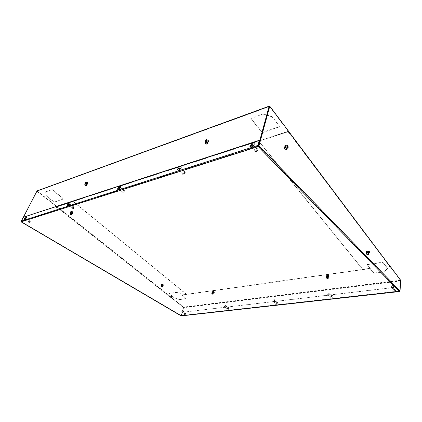 <?xml version="1.0" encoding="UTF-8"?>
<svg xmlns="http://www.w3.org/2000/svg" width="422" height="422" viewBox="0 0 422 422"><rect width="100%" height="100%" fill="white"/><g stroke="black" fill="none" stroke-linecap="round" stroke-linejoin="round"><path stroke-width="0.32" stroke-dasharray="2.11 1.58" d="M161.526 284.871L161.32 284.344L163.077 284.623L163.282 285.151L161.526 284.871M163.013 284.818L161.257 284.533L161.462 285.066L163.219 285.346L163.013 284.818M71.112 212.393L70.806 211.527L72.658 211.918L72.959 212.778L71.112 212.393M72.563 212.124L70.711 211.733L71.017 212.598L72.864 212.983L72.563 212.124M284.913 146.598L284.866 145.463C285.81 144.757 286.781 144.841 287.783 145.717L287.836 146.845C286.897 147.558 285.921 147.473 284.913 146.598M287.725 145.975C286.717 145.099 285.747 145.015 284.803 145.722L284.85 146.856C285.863 147.737 286.833 147.816 287.772 147.104L287.725 145.975M366.692 251.934L366.607 251.433C367.388 250.758 368.295 250.789 369.324 251.512L369.414 252.008C368.628 252.683 367.726 252.657 366.692 251.934M369.292 251.755C368.264 251.032 367.362 251.006 366.576 251.676L366.665 252.177C367.694 252.899 368.601 252.926 369.382 252.25L369.292 251.755M252.277 144.345L251.475 145.506L251.934 145.553L252.736 144.398L252.277 144.345M252.488 144.604L251.686 145.759L252.15 145.812L252.952 144.656L252.488 144.604M179.608 167.866L178.881 168.964L179.202 168.99L179.93 167.893L179.608 167.866M179.825 168.088L179.102 169.185L180.152 168.12L179.825 168.088M119.442 187.336L118.767 188.376L119.442 187.336M119.658 187.537L118.988 188.576L119.658 187.537M68.802 203.726L68.164 204.707L68.802 203.726M69.018 203.905L68.385 204.886L69.018 203.905M25.594 217.71L24.988 218.638L25.594 217.71M25.811 217.873L25.204 218.796L25.811 217.873M184.984 313.641L185.596 313.24L185.659 313.567L185.047 313.968L184.984 313.641M184.847 313.541L185.464 313.135L185.527 313.462L184.91 313.862L184.847 313.541L185.464 313.135L185.527 313.462L184.91 313.862L184.847 313.541M227.706 308.756L228.392 308.34L228.471 308.667L227.78 309.083L227.706 308.756M227.574 308.646L228.265 308.229L228.339 308.556L227.648 308.973L227.574 308.646L228.265 308.229L228.339 308.556L227.648 308.973L227.574 308.646M275.935 303.239L276.721 302.811L276.806 303.138L276.025 303.566L275.935 303.239M275.809 303.117L276.595 302.69L276.679 303.017L275.898 303.444L275.809 303.117L276.595 302.69L276.679 303.017L275.898 303.444L275.809 303.117M330.822 296.961L331.724 296.529L331.813 296.845L330.911 297.278L330.822 296.961M330.706 296.83L331.608 296.402L331.692 296.713L330.795 297.146L330.706 296.83L331.608 296.402L331.692 296.713L330.795 297.146L330.706 296.83M393.842 289.75L394.897 289.328L394.981 289.619L393.926 290.041L393.842 289.75M393.731 289.608L394.786 289.191L394.871 289.476L393.816 289.898L393.731 289.608L394.786 289.191L394.871 289.476L393.816 289.898L393.731 289.608M181.94 294.936L186.535 294.287L181.94 294.936L178.422 292.077L181.882 295.131M399.455 291.502L181.202 315.688L183.507 307.817L183.359 307.237L170.335 297.051L170.161 297.584L169.887 297.368L170.451 296.56L172.456 296.281L170.393 296.75L57.075 206.812L73.122 201.595L186.477 294.477M172.456 296.281L168.932 293.469L178.422 292.077M170.451 296.56L57.176 206.606L73.217 201.389L186.535 294.287M172.392 296.471L168.869 293.659L178.364 292.272M370.089 268.302L362.804 269.336L370.089 268.302L367.045 264.473L370.057 268.54M183.195 307.253L183.507 307.817M181.006 315.772L183.343 307.838M36.645 191.599L37.421 191.451L36.645 191.599L21.242 221.814M37.263 191.509L56.511 206.595L56.231 207.17L56.622 207.476L56.817 207.065L170.172 296.961L170.324 297.563L170.493 297.03L183.359 307.237M57.176 206.606L56.464 207.529L56.073 207.218L56.353 206.648M37.421 191.451L56.511 206.595M36.804 191.541L21.295 221.603L181.312 315.614L399.803 291.101L400.52 280.213L389.917 266.124M269.315 106.877L270.175 106.755M288.395 131.427L389.269 265.591L385.792 266.319L389.248 265.834L288.437 132.007L288.342 132.403L287.973 131.917L288.152 131.179L269.853 106.871M400.726 280.329L389.749 266.145L389.68 266.825L389.448 266.519L389.501 266.034L288.469 131.875M400.452 280.366L400.9 281.094M258.675 145.875L399.761 290.969L400.626 281.131M21.411 221.961L181.223 315.899M259.519 140.547L23.374 217.414L21.443 221.729L181.159 315.524L399.692 290.958L400.499 280.451L389.501 265.844L385.829 266.361L389.501 265.844M399.655 291.449L400.082 286.854L182.62 312.248L181.386 315.92M400.04 290.937L399.465 291.243L399.972 286.712L182.62 312.248M181.265 315.698L182.489 312.143M389.448 266.519L389.728 266.477M389.68 266.825L389.96 266.783M288.342 132.403L288.653 132.302M287.973 131.917L288.289 131.812M288.152 131.179L288.463 131.078M288.316 131.696L260.042 140.869M389.269 265.591L389.706 265.733M259.941 140.901L258.712 141.301L259.551 142.335M288.284 131.453L258.712 141.301M258.786 141.043L362.804 269.336M385.819 266.076L382.844 262.162L367.045 264.473M385.792 266.319L382.817 262.405L367.013 264.71M259.62 142.414L362.772 269.574M393.62 289.466L394.681 289.049L394.76 289.334L393.705 289.756L393.62 289.466M330.584 296.698L331.486 296.27L331.576 296.587L330.674 297.014L330.584 296.698M275.687 302.996L276.468 302.574L276.552 302.901L275.772 303.328L275.687 302.996M227.442 308.535L228.133 308.118L228.207 308.445L227.521 308.862L227.442 308.535M184.715 313.435L185.332 313.034L184.778 313.762L184.715 313.435M213.743 292.673L214.128 292.493C214.118 291.929 213.564 291.623 212.461 291.57L212.081 291.755C212.092 292.314 212.646 292.625 213.743 292.673M213.796 292.478L214.186 292.293C214.17 291.729 213.616 291.423 212.519 291.375L212.134 291.555C212.145 292.119 212.699 292.425 213.796 292.478M328.195 276.827L328.859 276.473C328.854 275.835 328.237 275.508 327.018 275.508L326.359 275.856C326.364 276.5 326.976 276.821 328.195 276.827M328.232 276.6L328.896 276.246C328.891 275.603 328.274 275.281 327.055 275.281L326.396 275.629C326.401 276.273 327.013 276.595 328.232 276.6M174.36 298.032L172.492 296.313L174.36 298.032L179.714 299.583L186.271 298.697L181.977 294.967L186.271 298.697M174.418 297.842L179.714 299.583M179.772 299.393L186.334 298.502M172.492 296.313L170.303 296.803L183.517 307.285L181.18 315.514M172.434 296.502L170.303 296.803M170.367 296.613L183.575 307.1L183.723 307.68L181.312 315.614M389.78 265.939L389.527 265.602M385.856 266.124L387.475 268.255L384.611 271.615L373.876 273.071L370.12 268.35L181.977 294.967M387.475 268.255L385.829 266.361M387.449 268.492L384.584 271.852L373.85 273.308L370.094 268.587L181.919 295.163M87.581 183.544C86.035 183.48 85.334 182.958 85.476 181.987L85.655 181.887C87.201 181.951 87.903 182.468 87.765 183.443L87.581 183.544M87.481 183.76C85.935 183.697 85.239 183.18 85.376 182.204L85.555 182.104C87.101 182.167 87.802 182.684 87.665 183.66L87.481 183.76M207.972 141.787C206.105 141.808 205.345 141.175 205.688 139.888L206.073 139.656C207.94 139.629 208.705 140.257 208.368 141.549L207.972 141.787M207.888 142.035C206.02 142.056 205.261 141.423 205.604 140.136L205.989 139.904C207.856 139.877 208.621 140.505 208.283 141.797L207.888 142.035M25.911 218.227L25.204 218.796L25.911 218.227M26.127 218.39L25.42 218.96L26.127 218.39M69.182 204.269L69.192 203.91L68.385 204.886L69.182 204.269M69.403 204.448L69.414 204.09L68.601 205.06L69.403 204.448M119.906 187.911L119.895 187.553L118.978 188.212L118.988 188.576L119.906 187.911M120.122 188.112L120.117 187.748L119.204 188.771L120.122 188.112M180.183 168.473L180.152 168.12L179.07 168.832L179.102 169.185L180.183 168.473M180.4 168.7L180.368 168.341L179.292 169.053L179.318 169.412L180.4 168.7M252.994 144.989L252.952 144.656L251.644 145.426L251.686 145.759L252.994 144.989M253.205 145.247L253.163 144.915L251.855 145.685L251.902 146.017L253.205 145.247M262.352 132.403L279.749 126.579L272.137 116.567L263.038 113.966L250.805 118.577L262.183 132.698M263.038 113.966L250.805 118.577M272.137 116.567L272.069 116.831L266.994 115.38M279.749 126.579L272.069 116.831M258.127 146.017L21.459 221.529L23.389 217.182M21.459 221.529L36.983 191.208L269.289 106.66M37.062 190.902L56.949 206.569L37.247 191.219M269.742 106.761L288.363 131.495L260.089 140.705M270.011 106.755L288.426 131.231L56.949 206.569M250.879 118.318L262.252 132.439M45.597 191.81L52.112 189.473L63.711 198.899L54.269 202.059L46.341 195.734L45.597 191.81L46.235 195.94L54.174 202.265L63.611 199.105L52.006 189.684L45.492 192.015M266.915 115.359L262.964 114.225M262.284 132.661L279.686 126.843M259.989 140.737L56.849 206.775M212.788 293.57L211.628 293.781L212.387 294.377L213.379 294.408L212.788 293.57M212.82 293.469L211.596 293.691L212.398 294.319L213.442 294.356L212.82 293.469M212.445 294.255L213.231 294.018L212.155 293.628L212.445 294.255M212.503 294.097L213.147 293.902L212.266 293.585L212.503 294.097M212.825 292.937L213.474 292.894L213.057 292.467L212.414 292.509L212.825 292.937M212.825 292.789L213.574 292.894C214.323 292.683 214.218 292.356 213.258 291.903L212.081 291.961L212.841 292.741L214.023 292.662L213.263 291.887C212.266 291.697 211.886 291.85 212.108 292.362L212.825 292.789M212.878 292.678L213.796 292.62L213.205 292.013L212.287 292.071L212.878 292.678M213.031 292.129L213.949 292.066L213.358 291.46L212.44 291.523L213.031 292.129M213.358 291.544L212.176 291.623L212.182 291.908L213.79 292.488L214.118 292.325L213.358 291.544M213.448 291.28C212.393 291.043 211.923 291.185 212.039 291.718L213.97 292.414C214.666 292.124 214.492 291.75 213.448 291.28M213.326 291.781C212.124 291.512 211.586 291.676 211.717 292.277L212.746 292.952L213.917 293.074C214.714 292.747 214.513 292.314 213.326 291.781M213.189 292.145L212.008 292.219L212.298 292.784L213.142 293.09L213.949 292.926L213.189 292.145M212.883 293.258L211.696 293.332L211.891 293.823L212.946 294.218L213.395 293.58L212.862 293.311L212.382 293.211L211.923 293.849L213.643 294.034L212.883 293.258M212.862 293.316L211.68 293.39L212.44 294.171L213.627 294.097L212.862 293.316M328.722 295.484L327.709 294.941C327.593 294.018 328.058 293.406 329.102 293.105L329.645 293.169C330.495 294.076 330.189 294.846 328.722 295.484M331.08 298.433C329.197 297.647 329.355 296.629 331.56 295.379C332.583 295.374 333.027 295.875 332.879 296.888L331.08 298.433M328.2 294.377L328.327 294.83L329.619 294.213L329.492 293.759L328.2 294.377M332.024 296.819L330.737 297.436L330.611 296.982L331.898 296.371L332.024 296.819M273.598 301.904L272.802 301.514C272.644 300.612 273.066 299.995 274.078 299.662L274.485 299.699C275.244 300.538 274.949 301.271 273.598 301.904M276.067 304.626C274.485 303.872 274.685 302.912 276.674 301.751L277.792 302.848L276.067 304.626M273.219 300.854L273.34 301.324L274.458 300.707L274.337 300.242L273.219 300.854M276.99 303.117L275.872 303.729L275.751 303.26L276.869 302.653L276.99 303.117M225.2 307.538L224.567 307.253C224.393 306.388 224.784 305.776 225.754 305.422L226.06 305.444C226.735 306.219 226.445 306.915 225.2 307.538M227.732 310.07C226.392 309.347 226.625 308.44 228.439 307.358L229.368 308.166L227.732 310.07M224.931 306.541L225.037 307.016L226.023 306.414L225.918 305.945L224.931 306.541M228.634 308.651L227.648 309.247L227.537 308.772L228.524 308.181L228.634 308.651M182.362 312.523L181.861 312.312C181.682 311.489 182.051 310.887 182.974 310.518L183.211 310.534C183.802 311.257 183.523 311.921 182.362 312.523M184.936 314.891C183.792 314.195 184.05 313.335 185.706 312.322L186.477 312.929L184.936 314.891M182.183 311.578L182.272 312.043L183.153 311.462L183.064 310.998L182.183 311.578M185.807 313.551L184.926 314.126L184.836 313.662L185.717 313.087L185.807 313.551M392.07 288.11L390.783 287.34C390.74 286.422 391.252 285.836 392.318 285.573L393.061 285.678C393.995 286.67 393.663 287.477 392.07 288.11M394.259 291.317C392.006 290.494 392.107 289.413 394.565 288.062C396.015 288.12 396.506 288.817 396.036 290.146L394.259 291.317M391.373 286.939L391.495 287.35C392.17 287.735 392.676 287.535 393.014 286.744L392.893 286.332C392.217 285.947 391.711 286.148 391.373 286.939M395.229 289.592C394.897 290.378 394.391 290.579 393.715 290.194L393.594 289.777C393.926 288.991 394.433 288.79 395.108 289.181L395.229 289.592M255.911 151.572C257.473 150.823 258.158 149.9 257.974 148.802L256.74 148.549C254.962 149.483 254.339 150.469 254.862 151.514L255.911 151.572M257.293 149.752C256.761 150.728 256.138 151.092 255.431 150.839L255.363 150.359C255.896 149.388 256.518 149.024 257.225 149.277L257.293 149.752M251.137 145.263L251.206 145.743C251.913 145.986 252.535 145.616 253.073 144.635L253.01 144.16C252.303 143.918 251.681 144.282 251.137 145.263M252.651 143.011C250.81 143.865 249.898 144.994 249.903 146.397M183.275 174.291C184.709 173.547 185.332 172.661 185.137 171.633L184.261 171.485C182.657 172.387 182.082 173.315 182.541 174.275L183.275 174.291M184.562 172.635L183.021 173.642L182.974 173.136L184.514 172.129L184.562 172.635M178.612 168.684L178.654 169.196L180.199 168.172L180.157 167.666L178.612 168.684M180.052 166.621L177.899 168.441M123.071 193.128C124.39 192.39 124.965 191.546 124.791 190.591L124.152 190.501C122.702 191.366 122.164 192.242 122.544 193.123L123.071 193.128M124.274 191.604L122.971 192.537L122.95 192.021L124.258 191.087L124.274 191.604M118.556 188.08L118.571 188.597L119.88 187.648L119.869 187.136L118.556 188.08M119.669 186.281L117.717 188.376M72.362 208.99C73.576 208.268 74.114 207.466 73.977 206.58L73.497 206.527C72.178 207.355 71.666 208.178 71.972 208.99L72.362 208.99M73.491 207.577L72.357 208.447L72.368 207.93L73.502 207.065L73.491 207.577M68.005 204.401L67.989 204.918L69.134 204.037L69.15 203.525L68.005 204.401M69.161 202.697L67.167 204.997M29.065 222.531C30.184 221.835 30.695 221.075 30.595 220.252L30.231 220.215C29.018 221.007 28.532 221.782 28.77 222.542L29.065 222.531M30.131 221.218L29.129 222.03L29.165 221.524L30.168 220.717L30.131 221.218M24.877 218.332L24.829 218.833L25.842 218.021L25.884 217.515L24.877 218.332M26.016 216.718L24.059 219.092M86.552 185.654C86.768 184.72 86.13 184.245 84.632 184.24L84.432 184.514C84.632 185.274 85.265 185.68 86.336 185.722L86.552 185.654M86.642 185.606L86.721 185.553C86.795 184.562 86.093 184.082 84.622 184.119L84.411 184.409C84.622 185.205 85.286 185.633 86.415 185.68L86.642 185.606M84.922 184.451C84.769 185.11 85.218 185.437 86.267 185.443L86.389 185.079L84.922 184.451M85.096 184.425L85.054 184.451C85.012 184.994 85.397 185.258 86.199 185.237L86.299 184.936L85.096 184.425M85.677 183.159L85.634 183.559L86.821 183.945C86.863 183.401 86.484 183.137 85.677 183.159M85.371 182.41L85.286 183.169L86.563 183.976L87.444 183.939C87.681 182.921 86.99 182.415 85.371 182.41M85.624 182.599L85.566 182.636C85.508 183.412 86.046 183.781 87.19 183.755L87.254 183.712C87.312 182.937 86.768 182.568 85.624 182.599M85.898 181.998L85.84 182.035C85.782 182.81 86.325 183.185 87.465 183.153L87.528 183.111C87.586 182.336 87.043 181.966 85.898 181.998M87.602 183.512L87.681 183.459C87.755 182.462 87.053 181.987 85.587 182.024L85.408 182.578L87.006 183.596L87.602 183.512M87.892 183.464C88.166 182.283 87.365 181.687 85.476 181.682L85.26 182.346L87.18 183.565L87.892 183.464M87.433 183.881L87.512 183.828C87.581 182.837 86.885 182.357 85.418 182.399L85.339 182.446C85.265 183.443 85.961 183.923 87.433 183.881M87.771 184.214C88.087 182.863 87.169 182.188 85.017 182.183L84.775 182.937L86.964 184.33L87.771 184.214M87.301 184.166L87.38 184.113C87.454 183.116 86.753 182.642 85.286 182.679L85.207 182.731C85.133 183.723 85.83 184.203 87.301 184.166M86.747 185.374L86.826 185.321C86.9 184.33 86.199 183.855 84.727 183.892L84.653 183.939C84.579 184.936 85.276 185.411 86.747 185.374M86.684 185.374C86.9 184.435 86.262 183.966 84.764 183.96C84.548 184.899 85.191 185.369 86.684 185.374M86.716 185.443L86.795 185.39C86.869 184.398 86.167 183.918 84.695 183.955L84.622 184.008C84.548 185 85.244 185.48 86.716 185.443M206.875 144.266C207.977 143.264 207.503 142.594 205.456 142.267L204.754 143.063C205.008 143.87 205.667 144.277 206.738 144.287L206.875 144.266M206.944 144.218L207.476 143.955C207.835 142.826 207.165 142.214 205.451 142.119L204.717 142.952C204.981 143.802 205.678 144.234 206.801 144.245L206.944 144.218M205.667 142.567C204.902 143.274 205.229 143.738 206.664 143.971C207.434 143.264 207.107 142.794 205.667 142.567M205.804 142.557L205.519 142.699C205.319 143.322 205.688 143.654 206.622 143.707L206.907 143.564C207.107 142.947 206.738 142.61 205.804 142.557M206.289 141.117L206.005 141.259C205.804 141.876 206.173 142.214 207.107 142.261L207.392 142.119C207.592 141.502 207.223 141.164 206.289 141.117M206.078 140.162C204.897 141.254 205.403 141.977 207.613 142.33C208.806 141.233 208.299 140.51 206.078 140.162M206.268 140.426L205.862 140.632C205.577 141.512 206.1 141.987 207.429 142.061L207.835 141.855C208.12 140.974 207.598 140.5 206.268 140.426M206.5 139.74L206.094 139.946C205.809 140.827 206.332 141.307 207.656 141.381L208.067 141.17C208.352 140.289 207.83 139.814 206.5 139.74M207.745 141.834L208.273 141.57C208.637 140.436 207.967 139.824 206.258 139.729L205.736 139.993C205.372 141.127 206.042 141.739 207.745 141.834M207.967 141.824C209.359 140.547 208.763 139.708 206.184 139.297C204.807 140.573 205.398 141.417 207.967 141.824M207.603 142.256L208.136 141.987C208.494 140.858 207.824 140.246 206.115 140.151L205.593 140.415C205.229 141.549 205.899 142.161 207.603 142.256M207.856 142.71C209.439 141.259 208.763 140.299 205.82 139.83C204.248 141.286 204.923 142.246 207.856 142.71C209.476 141.222 208.795 140.246 205.83 139.777C204.232 141.27 204.907 142.246 207.861 142.705M207.497 142.578L208.025 142.314C208.389 141.18 207.714 140.568 206.01 140.473L205.488 140.737C205.118 141.871 205.788 142.483 207.497 142.578M207.033 143.96L207.561 143.696C207.925 142.562 207.249 141.95 205.54 141.855L205.018 142.119C204.649 143.248 205.324 143.865 207.033 143.96M206.986 143.944C208.083 142.942 207.613 142.272 205.567 141.945C204.47 142.952 204.944 143.622 206.986 143.944M207.007 144.034L207.54 143.77C207.898 142.641 207.223 142.024 205.514 141.929L204.992 142.193C204.628 143.322 205.298 143.939 207.007 144.034M326.137 277.987L328.39 278.552C327.994 277.671 327.245 277.481 326.137 277.987M326.095 277.882L328.464 278.473C328.042 277.549 327.25 277.354 326.095 277.882L326.122 277.713C326.538 278.636 327.324 278.837 328.49 278.309L328.49 278.304C328.073 277.381 327.282 277.18 326.122 277.713M328.052 278.467L327.957 278.14L326.475 278.072C326.749 278.689 327.277 278.821 328.052 278.467M327.931 278.309L326.633 277.982L327.931 278.309L328.147 276.985L326.855 276.663L327.034 277.011L328.147 276.99M328.785 276.726C328.363 275.766 327.551 275.561 326.348 276.115L326.686 276.769L327.941 277.08L328.785 276.726M328.485 276.653L328.49 276.647C328.163 275.925 327.546 275.772 326.649 276.188L326.644 276.188C326.971 276.911 327.583 277.064 328.485 276.653M328.59 276.025L328.59 276.02C328.263 275.297 327.651 275.144 326.749 275.561L326.749 275.561C327.071 276.283 327.683 276.436 328.59 276.025L328.49 276.647M326.454 275.698L326.596 276.188L328.274 276.605L328.822 276.289C328.4 275.36 327.614 275.165 326.454 275.698L326.391 276.088C326.802 277.011 327.593 277.212 328.754 276.679L328.759 276.674C328.337 275.745 327.551 275.55 326.391 276.083M326.253 275.434L326.422 276.025L328.432 276.526L329.086 276.146C328.596 275.033 327.651 274.796 326.253 275.434M325.948 276.041L326.137 276.705L328.437 277.28L329.181 276.853C328.617 275.582 327.541 275.308 325.948 276.041M326.343 276.378L326.343 276.384C326.755 277.307 327.546 277.507 328.706 276.974L328.712 276.969C328.29 276.041 327.498 275.846 326.343 276.378L326.132 277.644C326.549 278.573 327.335 278.768 328.501 278.24L328.501 278.235C328.084 277.312 327.293 277.112 326.132 277.644M326.185 277.692C326.581 278.573 327.33 278.763 328.437 278.256C328.042 277.375 327.293 277.191 326.185 277.692M368.369 254.867L368.675 254.756C369.213 253.954 368.659 253.559 367.019 253.564L366.438 254.292L368.369 254.867M368.417 254.809L369.039 254.397C368.997 253.654 368.316 253.332 366.992 253.437L366.386 254.202L368.417 254.809M367.219 253.759C366.539 254.308 366.855 254.614 368.169 254.677L368.374 253.944L367.219 253.759M367.325 253.712L366.982 253.933L368.1 254.461L368.438 254.234L367.325 253.712M367.499 252.293L367.161 252.52L367.667 253.036L368.617 252.82L367.499 252.293M367.214 251.528C366.243 251.981 366.349 252.446 367.53 252.926L368.675 252.942C369.73 252.087 369.245 251.617 367.214 251.528M367.393 251.702L366.908 252.024C366.94 252.604 367.467 252.852 368.496 252.767L368.976 252.446C368.944 251.865 368.417 251.617 367.393 251.702M367.478 251.032L366.992 251.348C367.024 251.929 367.551 252.182 368.58 252.098L369.06 251.776C369.028 251.195 368.501 250.948 367.478 251.032M368.707 252.472L369.329 252.055C369.287 251.306 368.606 250.99 367.288 251.095L366.671 251.507L366.992 252.198L368.707 252.472M368.875 252.388C370.11 251.396 369.545 250.842 367.177 250.737C366.285 251.058 366.164 251.496 366.818 252.061L368.875 252.388M368.654 252.883L369.282 252.467C369.234 251.723 368.554 251.401 367.24 251.507L366.618 251.918C366.66 252.667 367.34 252.989 368.654 252.883M366.554 252.82C365.8 252.166 365.943 251.644 366.971 251.269C365.626 252.388 366.259 253 368.897 253.116C370.279 252.008 369.646 251.391 366.992 251.275C369.693 251.391 370.342 252.034 368.907 253.2C370.316 252.071 369.667 251.443 366.966 251.322C365.953 251.681 365.816 252.182 366.554 252.82L368.638 253.253M368.617 253.2L369.239 252.783C369.197 252.04 368.517 251.718 367.198 251.823L366.581 252.235C366.618 252.984 367.298 253.3 368.617 253.2M368.448 254.55L369.071 254.139C369.028 253.395 368.348 253.073 367.029 253.179L366.407 253.59C366.449 254.334 367.129 254.656 368.448 254.55M368.406 254.556C369.387 253.77 368.933 253.337 367.056 253.247C366.085 254.033 366.533 254.471 368.406 254.556M368.438 254.624L369.065 254.213C369.018 253.469 368.337 253.147 367.019 253.253L366.396 253.664C366.438 254.408 367.119 254.724 368.438 254.624M286.633 149.747C287.546 148.465 286.928 147.848 284.787 147.89L284.249 148.919L286.633 149.747M286.707 149.694L287.145 149.367C287.377 148.075 286.58 147.531 284.76 147.742L284.201 148.818L286.707 149.694M285.061 148.169C284.423 149.066 284.855 149.504 286.359 149.472C286.997 148.57 286.564 148.138 285.061 148.169M285.214 148.148L284.977 148.322C284.845 149.029 285.277 149.325 286.274 149.214L286.517 149.035C286.638 148.328 286.206 148.032 285.214 148.148M285.573 146.634L285.335 146.809C285.209 147.521 285.641 147.816 286.633 147.705L286.876 147.526C287.002 146.819 286.564 146.518 285.573 146.634M285.214 145.695C284.233 147.093 284.897 147.763 287.213 147.711C288.205 146.318 287.54 145.648 285.214 145.695M285.462 145.943L285.124 146.197C284.94 147.204 285.557 147.626 286.971 147.463L287.741 146.872C287.968 145.574 287.176 145.031 285.362 145.247L284.929 145.564C284.692 146.867 285.483 147.41 287.298 147.199C287.488 146.202 286.876 145.78 285.462 145.943M285.636 145.231L285.298 145.479C285.114 146.492 285.726 146.914 287.139 146.75L287.482 146.497C287.662 145.484 287.044 145.062 285.636 145.231M287.546 147.162C288.701 145.537 287.925 144.757 285.225 144.815C284.08 146.439 284.855 147.22 287.546 147.162M287.192 147.637L287.635 147.315C287.862 146.012 287.071 145.474 285.256 145.685L284.824 146.007C284.586 147.304 285.377 147.848 287.192 147.637M287.53 148.069C289.793 147.183 287.018 144.366 284.882 145.4C282.634 146.302 285.409 149.082 287.53 148.069C289.83 147.146 287.044 144.292 284.882 145.347C282.613 146.276 285.399 149.098 287.546 148.064M287.113 147.974L287.556 147.653C287.783 146.35 286.992 145.812 285.177 146.023L284.739 146.344C284.507 147.642 285.298 148.185 287.113 147.974M286.77 149.42L287.213 149.098C287.44 147.8 286.643 147.257 284.829 147.468L284.391 147.784C284.159 149.082 284.95 149.631 286.77 149.42M286.712 149.409C287.625 148.133 287.007 147.51 284.866 147.558C283.959 148.839 284.576 149.457 286.712 149.409M286.749 149.499L287.192 149.172C287.419 147.879 286.628 147.336 284.808 147.547L284.375 147.864C284.138 149.161 284.929 149.704 286.749 149.499M71.624 214.93L71.671 214.919C72.146 214.292 71.65 213.848 70.194 213.59L69.846 213.859L71.624 214.93M71.698 214.882L71.967 214.772C72.067 214.059 71.476 213.627 70.194 213.479L69.83 213.759C70.036 214.45 70.664 214.824 71.698 214.882M70.411 213.79C70.031 214.223 70.363 214.534 71.413 214.729L71.645 214.423L70.411 213.79M70.553 213.764L71.518 214.476L70.553 213.764M71.102 212.572L70.938 212.888L72.072 213.279L71.102 212.572M70.907 211.86L70.606 212.461L72.452 213.316C73.043 212.651 72.531 212.166 70.907 211.86M71.096 212.039L70.891 212.124C70.812 212.683 71.271 213.02 72.267 213.136L72.473 213.047C72.552 212.493 72.093 212.155 71.096 212.039M71.36 211.475L71.154 211.559C71.075 212.118 71.529 212.456 72.526 212.567L72.737 212.482C72.811 211.923 72.357 211.586 71.36 211.475M72.605 212.91L72.874 212.799C72.974 212.081 72.389 211.649 71.107 211.501L70.759 211.965L72.605 212.91M72.842 212.867C73.528 212.092 72.932 211.527 71.044 211.174L70.622 211.733L72.842 212.867M72.447 213.258L72.716 213.147C72.816 212.43 72.225 211.997 70.943 211.849L70.68 211.96C70.579 212.677 71.17 213.11 72.447 213.258M70.168 212.282L70.659 211.601C72.837 212.002 73.518 212.656 72.7 213.574C73.481 212.693 72.795 212.05 70.643 211.649L70.168 212.282L70.638 212.894L72.415 213.59M72.326 213.527L72.595 213.416C72.695 212.699 72.104 212.266 70.822 212.118L70.817 213.026L72.326 213.527M71.798 214.666L72.067 214.555C72.167 213.843 71.576 213.411 70.295 213.263L70.152 214.038L71.118 214.598L71.751 214.666L71.882 213.922L70.316 213.326L70.179 214.065L71.798 214.666M71.772 214.729L71.914 213.949L70.959 213.395L69.999 213.432C69.899 214.149 70.49 214.582 71.772 214.729M162.159 287.234L162.396 287.182C162.681 286.723 162.254 286.406 161.12 286.232L160.708 286.491L162.159 287.234M162.212 287.182L162.597 287.039C162.618 286.543 162.127 286.243 161.114 286.127L160.687 286.401L162.212 287.182M161.273 286.38L161.215 286.385C160.845 286.68 161.109 286.918 162.006 287.081L162.275 286.823L161.273 286.38M161.373 286.338L162.185 286.839L161.373 286.338M161.753 285.214L161.552 285.472L162.56 285.71L161.753 285.214M161.6 284.613L161.23 285.098L162.728 285.699C163.425 285.272 163.05 284.908 161.6 284.613M161.737 284.744L162.887 285.457L161.737 284.744M161.916 284.212L163.066 284.924L161.916 284.212M162.829 285.325L163.214 285.182C163.24 284.681 162.744 284.381 161.737 284.27L161.336 284.665L162.829 285.325M162.998 285.256L163.098 285.246C163.768 284.708 163.298 284.291 161.684 283.99L161.204 284.465L162.998 285.256M162.723 285.652L163.108 285.509C163.129 285.008 162.639 284.708 161.626 284.597L161.246 284.739C161.22 285.24 161.71 285.541 162.723 285.652M162.903 285.9L163.024 285.889C163.783 285.277 163.245 284.803 161.41 284.454L160.861 284.998L161.141 285.33L162.903 285.9M162.639 285.905L163.024 285.757C163.045 285.261 162.554 284.961 161.542 284.85L161.162 284.992L161.346 285.488L162.639 285.905M162.28 286.981L162.665 286.833C162.686 286.338 162.196 286.037 161.183 285.926L160.803 286.069L160.919 286.501L162.28 286.981M162.243 286.981L162.491 286.433L161.204 285.979L160.951 286.527L162.243 286.981M162.259 287.039L162.644 286.891L162.523 286.459L160.782 286.127C160.761 286.622 161.251 286.928 162.259 287.039M56.659 207.118L170.008 296.988M399.692 291.27L181.571 315.703M399.581 291.127L181.439 315.603M399.465 291.243L258.269 146.27L21.501 221.724M400.583 280.836L183.591 307.58M400.694 280.978L183.723 307.68M400.52 280.213L183.575 307.1M400.499 280.451L183.517 307.285M36.941 191.261L269.315 106.55M269.658 106.286L37.352 191.013M211.717 292.277C211.575 291.639 212.118 291.46 213.337 291.734C211.438 291.57 211.253 291.955 212.767 292.889C214.661 293.058 214.851 292.673 213.337 291.739C214.54 292.277 214.735 292.72 213.917 293.074M87.776 184.134C88.087 182.81 87.185 182.146 85.07 182.14C84.769 183.47 85.671 184.134 87.776 184.134M207.856 142.615C209.412 141.191 208.748 140.252 205.862 139.793C204.317 141.217 204.987 142.161 207.856 142.615M325.984 275.983C326.538 277.228 327.599 277.491 329.16 276.779C328.606 275.534 327.551 275.265 325.984 275.983M287.524 147.974C288.817 146.16 287.946 145.284 284.924 145.353C283.647 147.167 284.512 148.038 287.524 147.974M72.705 213.5C73.475 212.635 72.8 212.002 70.69 211.607C69.925 212.477 70.595 213.105 72.705 213.5M162.908 285.831C163.82 285.272 163.33 284.803 161.441 284.417C160.534 284.977 161.025 285.451 162.908 285.831M251.902 146.017L251.475 145.506M179.318 169.412L178.881 168.964M119.204 188.771L118.767 188.376M68.601 205.06L68.164 204.707M25.42 218.96L24.988 218.638M185.332 313.034L185.596 313.24M394.681 289.049L394.897 289.328M399.528 291.264L181.349 315.709M181.202 315.688L21.443 221.729M288.453 131.748L389.464 265.902M393.705 289.756L393.926 290.041M330.674 297.014L330.911 297.278M184.778 313.762L185.047 313.968M26.159 218.037L25.726 217.715M69.414 204.09L68.976 203.736M120.117 187.748L119.674 187.352M180.368 168.341L179.93 167.893M253.163 144.915L252.736 144.398M36.983 191.208L269.347 106.481M213.474 292.894L213.152 294.055M213.226 292.995L213.574 292.894M213.949 292.066L213.796 292.62M212.176 291.623L212.081 291.961M212.008 292.219L211.696 293.332M213.949 292.926L213.643 294.034M214.118 292.325L214.023 292.662M212.44 291.523L212.287 292.071M212.445 292.71L212.108 292.362M212.414 292.509L212.087 293.675M329.645 293.169L328.865 293.111C327.947 293.396 327.562 294.002 327.709 294.941M328.327 294.83L330.737 297.436M329.492 293.759L331.898 296.371M331.217 298.412L332.879 296.888M274.485 299.699L273.825 299.673C272.923 299.979 272.586 300.591 272.802 301.514M273.34 301.324L275.872 303.729M274.337 300.242L276.869 302.653M276.162 304.615L277.792 302.848M226.06 305.444L225.485 305.433C224.609 305.75 224.304 306.356 224.567 307.253M225.037 307.016L227.648 309.247M225.918 305.945L228.524 308.181M227.806 310.059L229.368 308.166M183.211 310.534L182.7 310.534C181.845 310.861 181.565 311.452 181.861 312.312M182.272 312.043L184.926 314.126M183.064 310.998L185.717 313.087M184.989 314.886L186.477 312.929M393.061 285.678L392.112 285.573C391.173 285.826 390.73 286.411 390.783 287.34M391.495 287.35L393.715 290.194M392.893 286.332L395.108 289.181M394.475 291.28L396.036 290.146M254.862 151.514L256.834 151.466C257.842 150.823 258.222 149.937 257.974 148.802M255.431 150.839L251.206 145.743M257.225 149.277L253.01 144.16M182.541 174.275L184.266 174.149C185.174 173.516 185.464 172.677 185.137 171.633M183.021 173.642L178.654 169.196M184.514 172.129L180.157 167.666M122.544 193.123L124.1 192.954L124.791 190.591M122.971 192.537L118.571 188.597M124.258 191.087L119.869 187.136M71.972 208.99L73.402 208.8L73.977 206.58M72.357 208.447L67.989 204.918M73.502 207.065L69.15 203.525M28.77 222.542L30.104 222.336L30.595 220.252M29.129 222.03L24.829 218.833M30.168 220.717L25.884 217.515M85.634 183.185L85.054 184.451M85.634 183.559L85.286 183.169M85.84 182.035L85.566 182.636M87.681 183.459L87.512 183.828M84.775 182.937L85.022 182.146C87.201 182.13 88.124 182.816 87.792 184.203L86.964 184.33M87.38 184.113L86.826 185.321M85.207 182.731L84.653 183.939M85.508 182.077L85.339 182.446M87.528 183.111L87.254 183.712M86.821 183.945L86.241 185.205M206.005 141.259L205.519 142.699M206.094 139.946L205.862 140.632M208.273 141.57L208.136 141.987M208.025 142.314L207.561 143.696M205.488 140.737L205.018 142.119M205.736 139.993L205.593 140.415M208.067 141.17L207.835 141.855M207.392 142.119L206.907 143.564M326.137 276.705L325.937 276.009C327.546 275.244 328.632 275.519 329.197 276.827L328.437 277.28M328.712 276.969L328.501 278.235M328.822 276.289L328.759 276.674M326.749 275.561L326.644 276.188M327.034 277.011L326.686 276.769M326.855 276.663L326.633 277.987M367.161 252.52L366.982 253.933M366.992 251.348L366.908 252.024M369.329 252.055L369.282 252.467M369.239 252.783L369.071 254.139M366.581 252.235L366.407 253.59M366.671 251.507L366.618 251.918M369.06 251.776L368.976 252.446M368.617 252.82L368.438 254.234M285.335 146.809L284.977 148.322M285.298 145.479L285.124 146.197M287.741 146.872L287.635 147.315M287.556 147.653L287.213 149.098M284.739 146.344L284.391 147.784M284.929 145.564L284.824 146.007M287.482 146.497L287.313 147.209M286.876 147.526L286.517 149.035M70.954 212.63L70.405 213.827M71.714 213.342L72.062 213.31M70.938 212.888L70.606 212.461M71.154 211.559L70.891 212.124M72.874 212.799L72.716 213.147M72.595 213.416L72.067 214.555M70.558 212.224L70.026 213.368M70.843 211.612L70.68 211.96M72.737 212.482L72.473 213.047M72.072 213.279L71.518 214.476M161.542 285.293L161.167 286.417M162.333 285.794L162.702 285.699M161.552 285.472L161.23 285.098M161.621 284.322L161.441 284.861M163.214 285.182L163.108 285.509M160.861 284.998L161.426 284.412C163.282 284.755 163.815 285.251 163.024 285.889M163.024 285.757L162.665 286.833M161.162 284.992L160.803 286.069M161.357 284.412L161.246 284.739M163.066 284.924L162.887 285.457M162.56 285.71L162.185 286.839"/><path stroke-width="0.63" d="M270.011 106.755L269.12 106.291L258.375 145.611L259.308 140.283L257.9 145.432L258.211 146.587L259.008 145.769L269.632 106.761L270.175 106.755L288.463 131.078L288.289 131.812L288.653 132.302L288.743 131.511L288.395 131.427M258.111 145.69L258.211 146.587L399.455 291.502L400.04 290.937L400.726 280.329L390.028 266.108L389.96 266.783L389.728 266.477L389.78 265.997L288.78 131.775M269.632 106.761L269.315 106.877L258.675 145.875L259.008 145.769L400.04 290.937M259.308 140.283L23.157 217.256L21.158 221.17L21.411 221.961L181.223 315.899L399.528 291.549M181.006 315.772L399.655 291.449M258.269 146.27L258.675 145.875M21.242 221.814L258.211 146.587M389.764 266.145L390.028 266.108M288.748 131.522L389.78 265.997M23.389 217.182L37.062 190.902M269.289 106.66L258.586 145.87L258.375 145.611M258.586 145.87L258.127 146.017M288.426 131.231L288.374 131.511M253.828 142.963L251.839 143.422L249.903 146.397L251.559 146.898C254.028 145.527 254.788 144.213 253.828 142.963L252.651 143.011M177.899 168.441L177.567 169.924L178.754 170.24C180.964 168.932 181.666 167.708 180.859 166.574L180.052 166.621M117.717 188.376L117.638 189.357L118.508 189.562C120.492 188.317 121.151 187.173 120.497 186.128L119.669 186.281M67.167 204.997L67.172 205.678L67.826 205.809C69.614 204.633 70.252 203.562 69.73 202.597L69.161 202.697M24.059 219.092L24.096 219.577L24.597 219.672C26.227 218.559 26.839 217.552 26.433 216.65L26.016 216.718M257.9 145.432L21.158 221.17M36.735 191.103L269.12 106.291M181.091 315.878L21.295 221.961M36.819 190.992L269.183 106.149M180.859 166.574L179.171 167.038L177.567 169.924M120.497 186.128L119.004 186.593L117.638 189.357M69.73 202.597L68.375 203.051L67.172 205.678M26.433 216.65L25.183 217.093L24.096 219.577"/></g></svg>
